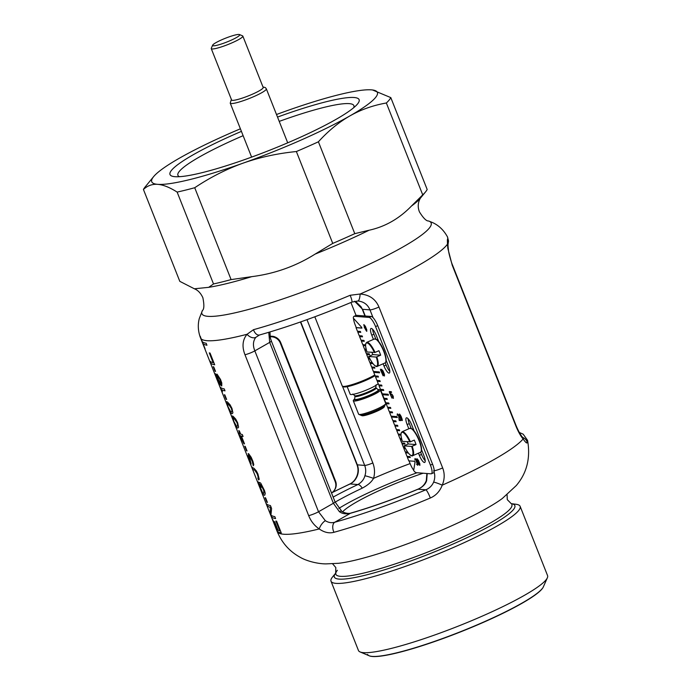 <?xml version="1.0" encoding="UTF-8"?>
<svg xmlns="http://www.w3.org/2000/svg" width="691" height="691" viewBox="0 0 691 691"><rect width="100%" height="100%" fill="white"/><g stroke="black" fill="none" stroke-linecap="round" stroke-linejoin="round"><path stroke-width="1.04" d="M360.106 651.95L369.409 655.871A94.425 13.094 -21.6 0 0 455.801 633.751A94.425 13.094 -21.6 0 0 541.969 589.017A94.425 13.094 158.4 0 0 543.264 587.039L547.358 577.806A101.707 14.105 158.4 0 1 545.968 579.948A101.707 14.105 -21.6 0 1 453.158 628.128A101.707 14.105 -21.6 0 1 360.106 651.95A101.707 14.105 -21.6 0 1 358.448 650.481L331.015 581.217A101.707 14.105 -21.6 0 0 419.083 561.394A101.707 14.105 -21.6 0 0 518.544 510.675A101.707 14.105 158.4 0 0 520.142 506.339L547.566 575.603A101.707 14.105 158.4 0 1 547.358 577.806M335.696 573.124A97.068 13.457 -21.6 0 0 407.82 562.016A97.068 13.457 -21.6 0 0 513.327 509.725A97.068 13.457 158.4 0 0 511.185 503.644L516.056 504.275A101.707 14.105 158.4 0 1 520.142 506.339M332.621 576.873A101.707 14.105 -21.6 0 0 332.578 576.916A101.707 14.105 -21.6 0 0 331.015 581.217M519.321 432.471L523.173 434.181L527.57 440.34A132.931 18.432 158.4 0 1 527.276 442.629C526.931 443.579 525.652 442.525 523.458 439.45L523.113 438.975C520.582 435.926 518.181 431.633 515.927 426.097C518.181 431.633 520.582 435.926 523.113 438.975A133.467 18.502 158.4 0 1 442.24 485.16C439.873 491.318 435.9 495.594 430.312 498.004A7.281 1.149 -112.9 0 0 425.837 489.807A125.727 17.43 158.4 0 1 334.738 522.249C331.568 523.147 328.432 522.629 325.349 520.703L318.525 511.755L254.832 350.873C252.699 345.5 253.036 340.983 255.834 337.329L259.496 334.988C287.862 326.998 318.629 316.046 351.805 302.122L357.869 301.008C363.708 301.578 367.75 304.541 369.979 309.879L373.062 317.67M332.129 492.528L349.732 484.046A7.281 2.755 65.1 0 1 350.138 483.95C353.282 482.413 355.623 479.83 357.161 476.22C358.689 472.359 358.741 468.567 357.325 464.844L300.723 321.885M447.379 239.76A133.337 18.484 -21.6 0 0 447.457 236.858C443.726 230.12 438.733 225.344 432.462 222.528L428.575 220.982A123.274 17.094 158.4 0 1 429.215 228.229A123.274 17.094 -21.6 0 1 299.281 293.174A123.274 17.094 -21.6 0 1 202.428 310.518L199.258 318.629C197.661 324.934 198.075 331.343 200.502 337.864A133.467 18.502 -21.6 0 0 247.024 334.289C242.524 339.842 241.841 346.666 244.977 354.751C241.841 346.666 242.524 339.842 247.024 334.289L253.485 329.693A133.337 18.484 -21.6 0 0 350.164 295.273L360.123 294.02C369.296 294.703 375.576 299.048 378.962 307.046C375.576 299.048 369.296 294.703 360.123 294.02A133.467 18.502 -21.6 0 0 446.593 245.288A133.467 18.502 -21.6 0 0 447.474 244.139L447.379 239.76A7.281 7.152 22 0 1 447.993 244.588M442.655 467.928C444.823 473.525 444.684 479.269 442.24 485.16C444.684 479.269 444.823 473.525 442.655 467.928L378.962 307.046L442.655 467.928A7.281 1.011 158.4 0 1 434.216 470.744M452.225 265.214L447.863 248.492L447.474 244.139L447.863 248.492L452.225 265.214L515.927 426.097L452.225 265.214A7.281 1.011 -21.6 0 0 452.424 264.808C451.923 264.057 448.718 253.977 448.416 249.831L448.416 249.831A7.281 4.535 -8.1 0 1 448.416 249.84L448.044 246.203A7.281 5.951 -2.9 0 1 448.044 246.221L447.993 244.364L447.656 245.642M237.056 426.407A133.467 18.502 158.4 0 1 236.434 426.114L233.731 421.139L233.083 417.64A133.467 18.502 158.4 0 0 233.705 417.934L237.022 422.659L237.687 425.181L237.056 426.407M231.381 412.069A133.467 18.502 158.4 0 1 230.759 411.776L228.056 406.8L227.408 403.302A133.467 18.502 158.4 0 0 228.03 403.596L231.338 408.321L232.012 410.843L231.381 412.069M219.988 379.644L221.111 384.326A133.467 18.502 158.4 0 1 220.783 384.222L218.166 379.074L217.432 375.749A133.467 18.502 158.4 0 0 217.751 375.852L219.988 379.644M216.698 378.124L218.935 383.056A133.467 18.502 158.4 0 0 219.073 383.151L215.981 375.334A133.467 18.502 158.4 0 1 215.842 375.23L216.698 378.124M430.312 498.004A132.931 18.432 158.4 0 1 333.995 532.295C329.21 533.582 324.286 532.467 319.233 528.952C314.405 525.652 310.89 521.213 308.678 515.633C310.89 521.213 314.405 525.652 319.233 528.952A133.467 18.502 158.4 0 1 277.134 531.405A133.467 18.502 -21.6 0 0 319.233 528.952A7.281 2.928 -55.8 0 1 325.349 520.703M201.124 338.797L202.247 341.63A133.467 18.502 158.4 0 0 206.177 343.272L206.946 345.232A133.467 18.502 158.4 0 1 203.024 343.582L205.089 348.8A133.467 18.502 158.4 0 1 204.838 348.506L200.036 336.085A133.354 18.493 158.4 0 0 200.286 336.37L201.124 338.797A133.467 18.502 -21.6 0 0 247.024 334.289A7.281 4.777 41.8 0 0 255.834 337.329M276.616 521.195A133.467 18.502 158.4 0 1 275.864 521.04L279.734 530.818A133.467 18.502 158.4 0 1 278.032 530.273L274.673 521.8A133.467 18.502 158.4 0 1 274.163 521.55L277.514 530.023A133.467 18.502 158.4 0 1 276.616 529.375L272.746 519.606A133.467 18.502 158.4 0 1 272.444 519.261L277.082 530.99A133.467 18.502 158.4 0 0 281.263 532.925L276.616 521.195M274.811 516.635L275.588 518.587A133.467 18.502 158.4 0 1 271.408 516.652L270.25 513.724L270.319 507.332A133.467 18.502 158.4 0 1 267.02 505.579L266.251 503.618A133.467 18.502 158.4 0 0 270.423 505.553L271.589 508.49L270.941 515.045A133.467 18.502 158.4 0 0 274.811 516.635M260.775 483.216L260.187 482.767A133.467 18.502 158.4 0 1 258.71 482.206L260.645 487.095A133.467 18.502 158.4 0 0 261.189 487.345L260.023 484.408A133.467 18.502 158.4 0 0 260.844 484.693L263.729 490.411L263.902 493.357A133.467 18.502 158.4 0 1 262.571 492.735L258.028 481.791L259.151 485.695L263.349 494.696A133.467 18.502 158.4 0 0 264.679 495.309L265.266 493.426L264.489 490.567L260.775 483.216M257.838 478.042L258.615 479.995L259.229 479.304L257.916 473.948L256.361 470.942L253.968 468.265A133.467 18.502 158.4 0 1 251.671 466.796L252.44 468.757A133.467 18.502 158.4 0 0 254.746 470.217L257.156 473.793L258.218 477.291L257.838 478.042M247.637 455.671L250.159 461.916A133.467 18.502 158.4 0 0 250.297 462.011L248.164 453.598A133.467 18.502 158.4 0 0 248.7 453.762L251.204 457.304L253.01 461.562L253.787 464.723L253.251 465.76L252.25 461.407L249.365 455.689A133.467 18.502 158.4 0 1 249.045 455.585L251.144 464.015A133.467 18.502 158.4 0 1 250.868 463.816L247.637 455.671M243.897 443.674L238.119 432.583A133.467 18.502 158.4 0 0 240.027 433.896L238.74 430.64A133.467 18.502 158.4 0 0 239.345 430.856L240.632 434.112A133.467 18.502 158.4 0 0 242.299 434.518L243.077 436.47A133.467 18.502 158.4 0 1 241.409 436.073L244.502 443.89A133.467 18.502 158.4 0 1 243.897 443.674M237.799 428.075A133.467 18.502 158.4 0 1 237.004 427.703L233.48 420.854L232.038 416.682L232.357 415.973A133.467 18.502 158.4 0 0 233.161 416.345L235.726 419.1L237.652 422.788L238.585 427.168L237.799 428.075M232.124 413.736A133.467 18.502 158.4 0 1 231.321 413.365L227.797 406.515L226.363 402.343L226.683 401.635A133.467 18.502 158.4 0 0 227.477 402.007L230.043 404.762L231.977 408.45L232.91 412.829L232.124 413.736M224.238 388.895L225.016 390.847A133.467 18.502 158.4 0 1 221.258 389.361L222.502 391.676A133.467 18.502 158.4 0 1 221.975 391.27L220.058 386.96A133.467 18.502 158.4 0 0 224.238 388.895M220.671 385.017L219.531 382.9L219.79 384.827A133.467 18.502 158.4 0 1 219.583 384.68L215.195 373.606A133.467 18.502 158.4 0 0 215.402 373.753L216.957 376.388L216.784 374.125A133.467 18.502 158.4 0 0 217.112 374.22L220.498 379.445L221.785 383.004L221.751 385.958A133.467 18.502 158.4 0 1 221.431 385.854L220.671 385.017M209.736 360.892L210.513 362.844A133.467 18.502 158.4 0 0 214.694 364.779L210.047 353.049A133.467 18.502 158.4 0 1 209.287 352.894L213.156 362.671A133.467 18.502 158.4 0 1 209.736 360.892M265.612 497.883L267.417 502.443A133.467 18.502 158.4 0 1 266.933 502.253L265.128 497.693A133.467 18.502 158.4 0 0 265.612 497.883M245.227 446.395L247.032 450.955A133.467 18.502 158.4 0 1 246.549 450.765L244.744 446.205A133.467 18.502 158.4 0 0 245.227 446.395M224.843 394.906L226.648 399.467A133.467 18.502 158.4 0 1 226.164 399.277L224.359 394.716A133.467 18.502 158.4 0 0 224.843 394.906M213.744 366.886L215.549 371.447A133.467 18.502 158.4 0 1 215.065 371.257L213.26 366.696A133.467 18.502 158.4 0 0 213.744 366.886M240.805 435.857L242.999 441.394L239.319 434.985A133.467 18.502 158.4 0 0 240.805 435.857M527.276 442.629A7.281 7.152 -158.1 0 0 522.655 437.429M433.68 470.761C435.131 474.484 435.114 478.284 433.637 482.145C432.03 485.747 429.431 488.304 425.837 489.807L418.055 489.211C422.702 487 425.57 484.123 426.658 480.573L427.211 473.534M333.995 532.295A7.281 4.388 -105.5 0 1 334.738 522.249L350.415 513.292A100.281 13.906 -21.6 0 0 418.055 489.211A7.281 0.941 67.4 0 0 417.908 489.193C421.907 487.518 424.706 484.667 426.287 480.651A7.281 0.639 18.2 0 1 426.658 480.573M253.485 329.693A7.281 4.388 74.5 0 0 259.496 334.988M315.131 254.089C295.826 266.225 274.707 273.74 251.766 276.65L231.096 279.596L194.724 187.727C210.245 177.345 226.328 169.165 242.99 163.18A121.331 16.826 -21.6 0 0 349.827 115.941C338.694 122.35 328.225 130.97 318.404 141.793L354.777 233.662A133.467 18.502 -21.6 0 1 332.742 243.405L315.131 254.089A126.185 17.5 -21.6 0 0 369.106 230.224L354.777 233.662M386.355 102.994C373.166 105.308 360.987 109.619 349.827 115.941A121.331 16.826 -21.6 0 0 372.509 89.968L390.804 97.612A133.467 18.502 -21.6 0 1 386.355 102.994L422.728 194.862L411.465 206.039C399.234 218.676 385.112 226.734 369.106 230.224M240.399 128.802A121.331 16.826 158.4 0 0 179.306 158.248A121.331 16.826 -21.6 0 0 153.618 176.637A121.331 16.826 -21.6 0 0 157.729 184.342C163.275 184.808 169.744 187.391 177.138 192.089L213.51 283.958L208.691 287.335L194.37 288.786L179.807 281.349L143.434 189.481C147.451 185.672 152.219 183.953 157.729 184.342A121.331 16.826 -21.6 0 0 242.99 163.18C259.678 157.289 277.471 153.411 296.37 151.536L332.742 243.405M276.504 114.507A121.331 16.826 158.4 0 1 286.134 111.009A121.331 16.826 158.4 0 1 371.395 89.856A121.331 16.826 -21.6 0 1 372.509 89.968M296.37 151.536A133.467 18.502 -21.6 0 0 318.404 141.793M177.138 192.089A133.467 18.502 -21.6 0 0 194.724 187.727M153.618 176.637L145.075 187.045A133.467 18.502 -21.6 0 0 143.434 189.481M213.51 283.958A133.467 18.502 -21.6 0 0 231.096 279.596M390.804 97.612L427.176 189.481A133.467 18.502 158.4 0 1 425.535 191.917A133.467 18.502 158.4 0 1 422.728 194.862M171.601 170.193A101.707 14.105 158.4 0 1 241.418 131.376A101.707 14.105 -21.6 0 0 171.601 170.193A101.707 14.105 -21.6 0 0 170.003 174.538A101.707 14.105 -21.6 0 0 258.071 154.724A101.707 14.105 -21.6 0 0 357.523 103.996A101.707 14.105 158.4 0 1 357.04 104.566A101.707 14.105 158.4 0 1 269.758 150.206A101.707 14.105 158.4 0 1 174.883 176.68A101.707 14.105 158.4 0 1 171.601 170.193M277.523 117.081A101.707 14.105 158.4 0 1 357.523 103.996A101.707 14.105 -21.6 0 0 359.121 99.659A101.707 14.105 -21.6 0 0 277.523 117.081M179.453 176.689A94.641 13.12 -21.6 0 1 177.907 175.324A94.641 13.12 -21.6 0 1 179.401 171.282A94.641 13.12 158.4 0 1 243.128 135.686M279.224 121.391A94.641 13.12 158.4 0 1 353.896 105.645A94.641 13.12 158.4 0 1 353.706 107.701M342.581 386.511L372.846 462.953C374.798 468.144 375.023 473.283 373.537 478.371C371.594 481.921 367.828 485.186 362.248 488.157A7.281 2.954 -115.2 0 0 357.921 484.546L350.138 483.95A125.727 17.43 158.4 0 0 331.507 492.951A9.709 9.32 39.6 0 0 333.779 490.981L334.211 490.455A9.709 9.32 39.6 0 0 335.066 489.228L335.023 489.28A9.709 9.32 39.6 0 0 335.567 481.161L333.071 474.872M372.846 462.953A7.281 1.011 158.4 0 1 364.693 465.414C365.98 468.878 366.049 472.342 364.891 475.788C363.976 479.364 361.652 482.283 357.921 484.546A100.281 13.906 -21.6 0 0 333.157 497.105M342.589 511.858A67.951 9.424 158.4 0 1 423.117 473.214M365.263 316.012L362.611 309.309L354.604 301.259M268.756 332.319L269.689 342.39L333.382 503.273L339.376 511.651C342.244 513.793 345.923 514.346 350.415 513.292A7.281 4.215 74.1 0 1 351.08 512.99C371.646 507.082 393.922 499.144 417.908 489.193M350.164 295.273A7.281 1.157 67.1 0 1 351.805 302.122M357.895 301.008L357.869 301.008A7.281 1.952 92.5 0 1 357.852 301A7.281 1.952 92.5 0 0 360.123 294.02A133.467 18.502 -21.6 0 0 446.593 245.288A133.467 18.502 158.4 0 0 447.474 244.139A7.281 5.951 -2.9 0 1 448.044 246.203M337.372 570.282A94.641 13.12 -21.6 0 0 335.886 574.325A94.641 13.12 -21.6 0 0 417.839 555.884A94.641 13.12 -21.6 0 0 510.39 508.68A94.641 13.12 -21.6 0 0 511.876 504.646M542.09 588.749A94.641 13.12 158.4 0 1 449.539 635.945A94.641 13.12 158.4 0 1 367.586 654.386M244.977 354.751L308.678 515.633L244.977 354.751A7.281 1.011 -21.6 0 0 254.832 350.873L269.689 342.39A7.281 1.011 158.4 0 0 271.338 340.983L335.04 501.865A7.281 1.011 158.4 0 1 333.382 503.273L318.525 511.755A7.281 1.011 -21.6 0 1 308.678 515.633M385.656 403.769L384.282 406.844A12.136 1.684 158.4 0 1 384.118 407.094A12.136 1.684 -21.6 0 1 373.045 412.847A12.136 1.684 -21.6 0 1 361.946 415.688L358.845 414.384A14.563 2.021 -21.6 0 0 372.164 410.972A14.563 2.021 -21.6 0 0 385.448 404.071A14.563 2.021 158.4 0 0 385.656 403.769A14.563 2.021 158.4 0 0 385.682 403.449L380.37 390.044A14.563 2.021 158.4 0 1 380.145 390.665A14.563 2.021 -21.6 0 1 365.902 397.93A14.563 2.021 -21.6 0 1 353.3 400.763A14.563 2.021 -21.6 0 1 353.524 400.149A14.563 2.021 -21.6 0 0 353.524 400.149L354.716 398.69A12.861 1.779 -21.6 0 0 364.2 397.265A12.861 1.779 -21.6 0 0 378.236 390.32A12.861 1.779 158.4 0 0 377.917 389.508L379.791 389.75A14.563 2.021 158.4 0 1 380.37 390.044M353.3 400.763L358.603 414.168A14.563 2.021 -21.6 0 0 358.845 414.384M347.21 386.701L350.19 394.241A15.047 2.09 -21.6 0 0 363.224 391.305A15.047 2.09 -21.6 0 0 377.934 383.807A15.047 2.09 158.4 0 0 378.141 383.488M211.256 48.612L231.606 100.005A16.99 2.358 -21.6 0 0 246.316 96.688A16.99 2.358 -21.6 0 0 262.925 88.223A16.99 2.358 158.4 0 0 263.193 87.498L242.843 36.105A16.99 2.358 158.4 0 1 242.576 36.83A16.99 2.358 -21.6 0 1 225.966 45.295A16.99 2.358 -21.6 0 1 211.256 48.612A16.99 2.358 -21.6 0 1 211.291 48.24L212.655 45.165A14.563 2.021 -21.6 0 0 224.29 42.997A14.563 2.021 -21.6 0 0 239.475 35.379A14.563 2.021 158.4 0 0 239.466 34.55L242.567 35.854A16.99 2.358 158.4 0 1 242.843 36.105M239.466 34.55A14.563 2.021 158.4 0 0 226.147 37.962A14.563 2.021 158.4 0 0 212.863 44.855A14.563 2.021 -21.6 0 0 212.655 45.165M354.448 399.018A13.25 1.84 -21.6 0 0 354.241 399.579A13.25 1.84 -21.6 0 0 365.712 397.005A13.25 1.84 -21.6 0 0 378.668 390.398A13.25 1.84 -21.6 0 0 378.875 389.828A13.25 1.84 -21.6 0 0 378.107 389.543M384.732 405.712A13.25 1.84 158.4 0 1 371.775 412.32A13.25 1.84 158.4 0 1 360.305 414.894M270.121 336.819A9.709 9.32 39.6 0 1 280.321 343.09L335.178 481.636A9.709 9.32 39.6 0 1 333.779 490.981M270.043 336.362A9.709 9.32 39.6 0 1 274.716 336.793L274.673 336.845A9.709 9.32 39.6 0 1 280.71 342.624L333.131 474.855M434.103 472.005A9.709 2.626 -113.9 0 0 432.557 464.171L377.709 325.634A9.709 2.626 -113.9 0 0 371.222 316.469L356.513 315.329A9.709 2.626 -113.9 0 0 356.133 315.39L353.991 316.34A9.709 2.626 -113.9 0 0 353.317 318.119L361.566 327.232L361.92 328.121L356.038 327.664L357.454 331.239L360.4 331.473L360.754 332.362L357.808 332.138L359.225 335.714L362.162 335.938L362.516 336.837L359.579 336.603L360.996 340.179L363.932 340.413L364.287 341.302L361.35 341.078L362.766 344.654L365.574 344.869M389.819 371.343A7.523 2.038 66.1 0 1 386.114 365.055L385.233 362.827M375.8 338.996L373.909 334.219A7.523 2.038 66.1 0 1 372.622 329.236M411.188 428.377L409.297 423.6A7.523 2.038 66.1 0 1 408.01 418.616M425.207 460.724A7.523 2.038 66.1 0 1 421.501 454.436L420.62 452.208M408.312 453.011L405.582 452.795L406.999 456.371L409.936 456.604L410.29 457.494L407.353 457.269L408.77 460.845L414.652 461.303L415.006 462.193L413.667 470.554A9.709 2.626 -113.9 0 0 416.31 472.687L431.02 473.827A9.709 2.626 -113.9 0 0 431.4 473.767A9.709 2.626 -113.9 0 0 430.424 465.121L375.567 326.584A9.709 2.626 -113.9 0 0 369.089 317.411L354.379 316.279A9.709 2.626 -113.9 0 0 353.991 316.34M409.029 460.862L410.039 463.428A9.709 2.626 -113.9 0 0 413.719 470.251M416.811 464.11L418.003 465.129M415.015 458.513L414.902 460.025L415.256 459.221L415.973 459.688L416.379 462.072L417.969 463.886L417.571 464.516L416.483 464.015L417.537 465.207L418.124 464.559L416.189 459.567L415.015 458.513L415.11 459.895M416.405 461.493L417.338 462.426M416.621 460.56L416.345 461.519M415.256 459.221L416.276 459.74M417.105 458.686L417.295 460.474M418.677 463.799L419.929 465.268M419.739 463.48L419.843 464.447L418.919 464.205L417.191 459.506L418.815 461.571L419.454 464.663M417.364 459.385L418.357 460.146M397.558 414.531L398.655 415.723L399.199 420.465L400.849 420.594L400.564 419.878L399.277 419.783L398.932 415.74L397.325 413.823L397.213 415.334L397.956 414.453L398.871 415.628L399.407 420.37L400.806 420.482M397.325 413.823L397.411 415.205M400.987 419.109L401.929 420.43L402.326 420.154L401.29 416.759L399.726 414.142L399.605 415.783M402.05 418.789L402.153 419.757L401.229 419.515L399.502 414.816L401.117 416.88L401.765 419.973M399.674 414.695L400.668 415.464M389.525 392.661L391.961 398.137M389.301 391.538L389.534 392.721M391.158 394.578L391.512 395.192M389.974 391.59L390.251 392.289M390.225 392.307L391.564 392.41L391.279 391.693L389.715 391.572L391.184 395.278L391.927 394.786L392.678 395.675L393.058 397.636L391.693 396.565L393.334 398.353L393.067 395.978L391.927 394.233L391.132 394.587L390.225 392.307L391.521 392.289M391.443 394.06L391.132 394.587M392.324 397.213L393.473 398.249M393.352 396.781L393.058 397.636M391.65 394.768L392.592 395.097M380.681 370.316L383.108 375.792M380.456 369.193L380.689 370.376M381.717 369.305L381.907 371.093M383.289 374.427L384.541 375.887M384.351 374.099L384.455 375.066L383.531 374.824L381.803 370.134L383.427 372.19L384.066 375.282M381.976 370.005L382.969 370.773M364.027 324.615L364.217 326.402M365.599 329.737L366.852 331.196M366.662 329.408L366.766 330.376L365.841 330.134L364.114 325.444L365.729 327.499L366.377 330.592M364.287 325.314L365.28 326.083M353.533 318.361A9.709 2.626 -113.9 0 0 355.191 324.891L356.254 327.577L361.877 328.009M357.713 331.265L358.024 332.043L360.702 332.25M359.484 335.731L359.795 336.508L362.473 336.716M361.255 340.197L361.557 340.983L364.243 341.19M363.025 344.671L363.328 345.448L365.574 345.621M364.788 349.136L365.098 349.914L366.342 350.017M366.558 353.611L366.869 354.388L369.555 354.595M368.329 358.076L368.64 358.854L369.944 358.957M370.1 362.542L370.411 363.328L372.838 363.509M371.87 367.016L372.181 367.793L374.859 368.001M373.641 371.482L373.943 372.259L379.575 372.699M375.412 375.956L375.714 376.733L378.4 376.94M377.174 380.421L377.485 381.199L380.171 381.406M378.944 384.887L379.255 385.673L381.942 385.88M380.715 389.361L381.026 390.139L383.704 390.346M382.486 393.827L382.797 394.604L388.42 395.045M384.256 398.301L384.567 399.078L387.245 399.286M386.027 402.767L386.329 403.544L389.016 403.751M387.789 407.232L388.1 408.018L390.786 408.226M389.56 411.706L389.871 412.484L392.557 412.691M391.331 416.172L391.642 416.949L397.265 417.39M393.101 420.646L393.412 421.424L396.09 421.631M394.872 425.112L395.183 425.889L397.861 426.097M396.643 429.577L396.945 430.363L399.631 430.571M398.413 434.052L398.716 434.829L400.961 435.002M400.175 438.517L400.486 439.295L401.73 439.39M401.946 442.991L402.257 443.769L404.943 443.976M403.717 447.457L404.028 448.234L405.332 448.338M405.487 451.923L405.798 452.709L408.226 452.89M407.258 456.397L407.569 457.174L410.247 457.382M405.392 448.45L403.812 448.329L405.228 451.905L407.621 452.087M401.756 439.511L400.27 439.39L401.687 442.966L404.632 443.199L404.986 444.088L402.041 443.864L403.458 447.44L404.917 447.552M400.97 435.114L398.508 434.924L399.916 438.5L401.531 438.621M372.924 363.63L370.195 363.423L371.611 366.999L374.548 367.223L374.902 368.113L371.965 367.888L373.382 371.464L379.264 371.922L379.618 372.812L373.736 372.354L375.153 375.93L378.089 376.163L378.443 377.053L375.507 376.828L376.915 380.404L379.86 380.629L380.214 381.527L377.269 381.294L378.685 384.87L381.631 385.094L381.985 385.993L379.039 385.768L380.456 389.335L383.401 389.569L383.755 390.458L380.81 390.234L382.227 393.81L388.109 394.267L388.463 395.157L382.581 394.699L383.997 398.275L386.934 398.508L387.288 399.398L384.351 399.173L385.768 402.749L388.705 402.974L389.059 403.872L386.122 403.639L387.53 407.215L390.475 407.44L390.83 408.338L387.884 408.113L389.301 411.681L392.246 411.914L392.6 412.803L389.655 412.579L391.071 416.155L396.954 416.613L397.308 417.502L391.426 417.044L392.842 420.62L395.788 420.854L396.142 421.743L393.196 421.519L394.613 425.095L397.55 425.319L397.904 426.209L394.967 425.984L396.384 429.56L399.32 429.785L399.674 430.683L396.738 430.458L398.154 434.026L400.961 434.25M370.005 359.07L368.424 358.949L369.84 362.525L372.233 362.715M366.368 350.13L364.883 350.009L366.299 353.585L369.244 353.818L369.599 354.708L366.653 354.483L368.07 358.059L369.53 358.171M365.582 345.733L363.12 345.543L364.528 349.119L366.144 349.24M373.442 339.402L371.767 335.17A7.523 2.038 66.1 0 1 371.007 328.467A7.523 2.038 66.1 0 1 376.327 335.524L378.694 341.501M386.183 360.417L388.541 366.36A7.523 2.038 66.1 0 1 389.301 373.062A7.523 2.038 66.1 0 1 383.98 366.005L383.099 363.786M408.83 428.783L407.154 424.55A7.523 2.038 66.1 0 1 406.394 417.839A7.523 2.038 66.1 0 1 411.715 424.896L414.082 430.882M421.57 449.798L423.929 455.732A7.523 2.038 66.1 0 1 424.689 462.443A7.523 2.038 66.1 0 1 419.368 455.386L418.487 453.166M417.761 463.981L417.571 464.516M417.329 461.32L419.739 465.371L419.852 463.86L418.444 460.301L416.863 458.789L417.528 461.225M399.173 414.099L400.478 418.625L402.266 420.56M381.942 371.939L384.351 375.999L384.464 374.487L383.056 370.92L381.475 369.417L382.14 371.853M364.252 327.249L366.653 331.309L366.774 329.797L365.358 326.23L363.786 324.727L364.451 327.163M371.931 352.401A13.103 3.541 -113.9 0 0 372.864 354.587L380.663 355.191A13.103 3.541 -113.9 0 0 379.851 352.963A13.103 3.541 -113.9 0 0 378.893 350.717L375.049 352.419A13.103 3.541 -113.9 0 0 366.731 342.365L365.824 343.436C365.85 345.008 364.554 343.133 366.947 352.004L375.049 352.419M380.663 355.191L376.241 357.066L368.735 356.487L372.864 354.587M376.241 357.066A12.619 3.412 -113.9 0 1 376.206 366.161A12.619 3.412 -113.9 0 1 368.735 356.487L369.011 356.288M407.319 441.782A13.103 3.541 -113.9 0 0 408.251 443.968L416.051 444.563A13.103 3.541 -113.9 0 0 415.239 442.335A13.103 3.541 -113.9 0 0 414.289 440.098L410.437 441.799A13.103 3.541 -113.9 0 0 402.119 431.745L401.212 432.816C401.238 434.389 399.942 432.514 402.335 441.385L410.437 441.799M416.051 444.563L411.629 446.446L404.123 445.868L408.251 443.968M421.199 451.102A12.619 3.412 -113.9 0 0 419.377 440.469C421.899 447.466 422.236 451.422 420.413 452.311L412.717 455.715C412.285 456.552 408.986 455.887 404.097 445.85L404.399 445.66M200.874 338.512A133.467 18.502 -21.6 0 1 200.502 337.864L277.134 531.405C281.85 542.746 289.408 551.306 299.834 557.084C305.845 560.747 316.78 563.796 325.789 563.899L338.633 563.295A99.089 13.742 -21.6 0 0 423.212 537.797A99.089 13.742 -21.6 0 0 502.322 498.479L516.263 485.566C526.888 473.067 530.653 457.995 527.57 440.34M349.732 484.046C352.816 482.603 355.174 480.02 356.798 476.289A7.281 0.691 22.5 0 1 357.161 476.22M356.798 476.289C358.353 472.411 358.404 468.541 356.962 464.689A7.281 1.011 -21.6 0 0 357.325 464.844L364.693 465.414L306.985 319.657M433.637 482.145A7.281 0.743 -157.6 0 1 442.24 485.16A133.467 18.502 -21.6 0 0 523.113 438.975A7.281 5.727 -38.5 0 0 522.163 436.807L522.163 436.807C520.323 434.561 518.31 430.847 516.125 425.691L452.424 264.808M523.458 439.45A7.281 5.899 -38.8 0 0 522.448 437.161A7.281 5.899 -38.8 0 0 522.301 436.988M411.465 206.039A126.185 17.5 -21.6 0 0 420.361 198.222A126.185 17.5 158.4 0 0 420.413 198.162L425.535 191.917M208.691 287.335A126.185 17.5 -21.6 0 0 251.766 276.65M410.108 463.592A94.641 13.12 -21.6 0 0 373.537 478.371A7.281 0.484 -161.4 0 0 364.891 475.788M338.866 508.403A84.933 11.773 158.4 0 1 417.044 472.748M362.248 488.157A93.708 12.991 -21.6 0 0 335.152 502.141M364.952 315.986L362.248 309.153A7.281 1.011 -21.6 0 0 362.611 309.309L369.979 309.879A7.281 1.011 158.4 0 0 378.962 307.046M335.04 501.865L341.82 511.331A7.281 2.652 128.1 0 0 339.376 511.651M447.863 248.492A7.281 4.535 -8.1 0 1 448.416 249.831M354.725 398.69A12.861 1.779 -21.6 0 0 354.716 398.69L354.949 396.375A11.402 1.581 -21.6 0 0 364.831 394.155A11.402 1.581 -21.6 0 0 375.982 388.472A11.402 1.581 158.4 0 0 376.163 387.979L375.844 387.185A11.402 1.581 158.4 0 1 375.671 387.668A11.402 1.581 -21.6 0 1 364.511 393.36A11.402 1.581 -21.6 0 1 354.638 395.58L354.949 396.375M343.47 386.442A18.441 2.557 -21.6 0 0 355.856 384.256A18.441 2.557 -21.6 0 0 375.049 375.679L369.452 378.728L355.597 384.351L344.386 387.038L342.235 386.019A19.417 2.695 -21.6 0 0 355.062 383.66A19.417 2.695 -21.6 0 0 374.772 374.988M287.706 142.821L266.337 88.837A19.417 2.695 158.4 0 1 266.026 89.666A19.417 2.695 -21.6 0 1 247.05 99.349A19.417 2.695 -21.6 0 1 230.233 103.132L231.381 99.435M335.178 481.636L335.567 481.161M280.321 343.09L280.71 342.624M373.909 334.219L371.767 335.17M386.114 365.055L383.98 366.005M409.297 423.6L407.154 424.55M421.501 454.436L419.368 455.386M356.513 315.329L354.379 316.279M371.222 316.469L369.089 317.411M377.709 325.634L375.567 326.584M432.557 464.171L430.424 465.121M385.811 361.721A12.619 3.412 -113.9 0 0 383.989 351.088A12.619 3.412 -113.9 0 0 375.852 339.195M374.427 338.961L376.794 339.583C379.299 341.682 381.7 345.509 383.997 351.071C386.511 358.093 386.848 362.041 385.025 362.939A13.103 3.541 -113.9 0 0 383.695 351.261A13.103 3.541 -113.9 0 0 374.427 338.961L366.731 342.365M385.025 362.939L377.329 366.334A13.103 3.541 -113.9 0 0 376.82 356.884M374.47 352.6A12.619 3.412 -113.9 0 0 367.007 342.917A12.619 3.412 -113.9 0 0 366.964 352.013M419.368 440.435A12.619 3.412 -113.9 0 0 411.24 428.575M420.413 452.311A13.103 3.541 -113.9 0 0 419.083 440.642A13.103 3.541 -113.9 0 0 409.815 428.342L402.119 431.745M412.717 455.715A13.103 3.541 -113.9 0 0 412.207 446.265M409.858 441.981A12.619 3.412 -113.9 0 0 402.395 432.298A12.619 3.412 -113.9 0 0 402.352 441.394M404.123 445.868A12.619 3.412 -113.9 0 0 411.594 455.542A12.619 3.412 -113.9 0 0 411.629 446.446M335.705 573.115L332.578 576.916M511.236 503.653L507.289 499.653L507.064 494.739M332.613 563.813L335.809 567.553L335.671 573.167M523.044 438.12L522.163 436.807M202.428 310.518C204.156 309.197 204.311 304.921 202.869 297.7C200.744 293.131 197.911 290.16 194.37 288.786M356.962 464.689L300.455 321.98M426.287 480.651L426.883 473.508M362.248 309.153L361.099 306.83L356.34 302.131L354.552 301.267M269.931 331.965L270.354 337.882L271.338 340.983M341.82 511.331C340.594 511.141 347.487 514.588 351.08 512.99M447.993 244.718L448.519 240.96L447.457 236.858M428.575 220.982C426.407 221.198 423.376 218.183 419.472 211.938C416.699 205.167 419.342 199.854 420.413 198.153M200.502 337.864L277.134 531.405M377.917 389.508L376.163 387.979M352.859 394.051L354.638 395.58M375.844 387.185L376.085 384.87M377.407 381.233L377.079 380.413M375.636 376.768L375.317 375.947M356.046 315.424L350.924 302.494M342.235 386.019L314.828 316.789M251.61 157.116L230.233 103.132M266.337 88.837L265.37 87.602L262.969 86.928M433.542 472.825L431.4 473.767M377.329 366.334C376.897 367.171 373.598 366.506 368.709 356.478M419.385 440.452C417.088 434.889 414.686 431.063 412.181 428.956L409.815 428.342"/></g></svg>
